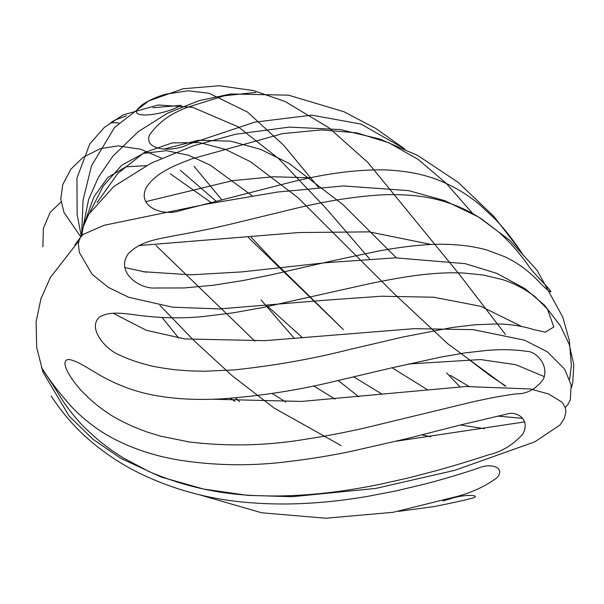 <?xml version="1.0" encoding="UTF-8"?>
<svg xmlns="http://www.w3.org/2000/svg" width="604" height="604" viewBox="0 0 604 604"><rect width="100%" height="100%" fill="white"/><g stroke="black" fill="none" stroke-linecap="round" stroke-linejoin="round"><path stroke-width="0.91" d="M527.715 264.65C533.045 273.333 549.542 288.168 550.976 291.8C549.338 291.928 544.476 287.7 536.397 279.101C526.786 269.55 516.292 262.113 504.906 256.783L487.164 250.101C481.411 248.448 475.016 247.096 467.987 246.047C453.596 244.159 439.599 243.737 425.979 244.771C411.558 245.783 395.907 247.844 379.025 250.947C346.386 257.644 310.743 265.556 272.087 274.669L243.102 280.535L213.499 285.216L184.114 287.949L155.349 288.002C139.637 289.271 115.47 272.329 128.018 254.156C139.932 240.905 158.776 238.92 176.579 235.311C196.783 231.747 216.194 227.7 234.79 223.163L290.124 209.739C325.511 200.928 357.636 195.9 386.5 194.654C416.382 194.209 439.742 197.704 464.808 209.512C470.984 212.517 476.677 215.749 481.901 219.207L498.141 231.596C508.628 240.709 518.489 251.732 527.715 264.65M521.562 326.424L480.837 306.326L433.8 297.228L381.532 296.224L324.582 300.263L219.35 308.923L172.623 307.202L128.788 297.319L108.335 287.391L92.095 274.307L79.298 252.419L78.429 244.318L78.958 240.822L80.309 237.576L83.005 234.518L104.047 225.307L206.598 204.122L277.591 192.034L343.525 185.949L408.598 190.615L444.748 200.656L478.708 217.1L509.867 240.354L537.031 270.252L562.747 317.047L569.353 340.581L571.339 365.473L569.663 379.297M472.819 213.673L446.348 183.435L418.179 159.441L388.75 142.718L356.7 132.835L321.215 129.905L282.672 133.62L191.898 158.829C174.82 165.428 155.96 172.389 146.168 187.731C136.655 207.534 164.258 216.534 180.188 210.6L292.676 181.744C327.64 173.144 359.002 169.211 386.771 169.943C416.518 171.649 437.96 177.244 462.573 192.276C468.621 196.104 474.14 200.083 479.153 204.205L494.789 218.724C504.929 229.263 514.608 241.713 523.834 256.051M431.309 244.484L369.165 231.876L298.874 232.54L139.154 245.534M255.824 92.45L224.273 95.772L187.821 107.187C170.502 113.492 157.629 122.944 149.211 135.538C144.364 151.332 174.058 152.163 188.758 144.182L254.609 122.174L311.694 115.16L360.837 124.016L404.604 148.901M310.615 177.795L273.136 176.776L232.616 180.634L145.617 201.668M396.33 257.817L342.876 204.56L289.022 163.374L260.671 149.362L230.607 141.14L198.286 140.287L163.775 149.135M318.489 187.353L283.586 145.179L247.459 112.027L208.999 93.258L188.108 90.796L165.428 94.232C152.971 97.886 138.49 104.99 136.33 111.559C136.534 118.777 166.41 113.409 178.769 106.53M468.817 386.356L450.282 375.273M252.389 195.96L210.358 165.209L188.705 155.266L166.289 150.69L143.51 153.386L121.736 165.194L103.314 185.911L89.739 212.563M459.969 386.862L446.598 372.887M222 200.007L193.982 166.228M118.829 122.899L110.721 122.68L114.677 120.196L126.478 115.809M181.411 105.33L152.887 107.738M505.246 386.122L447.723 343.736L394.389 293.929L297.885 197.599L250.433 161.691L225.632 149.46L199.66 142.604L172.148 142.914L143.986 152.744L117.803 173.439L97.055 202.574M484.4 428.681L460.361 425.005M382.347 394.382L353.823 376.904M302.581 337.855L267.308 305.941M358.882 396.858L338.187 380.505M294.473 338.565L261.041 299.939M522.732 418.353L497.605 416.088M427.292 389.61L392.079 367.776M251.068 237.176L272.17 259.637L343.404 329.603L248.35 237.478M211.445 202.778L170.192 173.733M146.228 165.677L125.926 166.802L107.776 177.47L93.892 196.889L84.998 221.706M285.858 402.06L272.253 393.476M239.584 401.607L235.484 397.945M178.708 338.066L162.151 317.561M430.841 436.828L421.939 434.842M335.077 399.108L313.574 385.858M254.896 341.139L155.968 245.473M442.959 500.912L450.41 498.791C463.623 494.049 481.735 494.85 473.023 497.983C462.475 500.708 449.429 503.585 433.883 506.62L398.519 511.369M234.933 401.32L230.403 398.346M74.768 245.103L80.279 237.621M51.136 395.93C62.514 413.355 75.508 428.259 90.117 440.641C97.161 446.764 104.96 452.653 113.507 458.315C123.895 465.072 128.863 467.783 138.558 472.789C173.408 489.769 210.343 499.712 249.354 502.626C268.697 504.219 288.297 504.423 308.138 503.245C326.145 502.271 345.699 500.036 366.809 496.541L395.839 490.939L424.401 484.159C443.155 479.289 461.162 473.944 478.436 468.1C490.373 462.687 506.514 467.451 496.76 477.915C485.744 485.978 472.992 492.041 458.489 496.095L393.249 512.29L325.858 518.232L261.698 512.788L198.588 494.555M524.687 421.909L396.73 441.124M506.575 414.155C516.556 410.433 531.316 419.659 522.52 434.427C512.622 445.178 501.297 451.973 488.561 454.827C471.928 460.308 454.502 465.593 436.292 470.667L408.508 477.915L379.727 484.37C358.655 488.621 339.055 491.664 320.928 493.491C303.397 495.363 280.113 496.488 261.6 495.756C222.249 494.986 184.65 486.884 148.803 471.452L123.254 457.953L111.03 449.889L99.403 440.98C88.554 431.573 81.48 424.786 78.173 420.611C71.242 412.796 65.247 404.793 60.189 396.594C51.461 382.098 36.18 360.422 43.254 370.124C50.404 381.585 60.498 394.51 73.529 408.885C87.814 423.147 103.435 434.193 120.385 442.022C128.577 445.971 137.501 449.467 147.172 452.502C158.89 456.073 164.409 457.288 175.122 459.433C213.529 465.903 252.51 466.462 292.079 461.116C311.694 458.723 331.173 455.514 350.516 451.498L406.567 438.715L459.365 425.254L506.575 414.155M79.003 240.656L50.366 277.5L40.906 298.867L36.104 321.781L36.678 347.368L42.967 372.207L69.143 416.081L93.22 439.448L120.876 458.376L161.042 477.017L203.691 489.074L247.655 495.356L292.147 496.714L375.726 488.44L454.842 470.305L534.782 441.849L560.059 424.952L564.302 418.436L565.873 412.139L565.435 407.942L562.301 402.347L548.666 394.004L530.44 388.968L465.661 386.522L301.615 401.426L213.22 399.244M527.292 351.415C535.159 351.294 549.481 364.28 543.411 379.176C535.899 389.233 526.771 394.125 516.027 393.861C502.143 395.763 487.179 398.557 471.135 402.241L364.876 427.957C348.078 431.769 325.307 436.337 306.757 439.055C267.429 445.737 228.184 446.696 189.029 441.932L160.702 436.179L146.863 431.958L133.476 426.794C120.823 420.928 112.457 416.458 108.388 413.4C100.007 407.896 92.571 401.886 86.07 395.378C74.511 384.861 57.463 360.603 68.599 359.463C78.679 360.686 93.084 372.177 108.229 379.682C125.458 388.357 143.39 393.982 162.038 396.571C171.075 397.976 180.762 398.859 191.09 399.229C203.586 399.599 209.369 399.418 220.536 398.95C260.354 396.133 299.078 390.093 336.7 380.837L391.316 367.957L441.834 356.889L465.427 352.842L487.745 350.328C502.09 349.203 515.272 349.565 527.292 351.415M565.261 407.353L567.715 404.846L570.319 399.833L571.18 385.103L564.748 369.286L547.443 351.883L524.597 340.195L473.068 329.625L413.785 328.682L264.869 340.671L184.756 338.935L146.289 330.297L113.212 313.287M535.031 296.692L547.435 309.142L553.823 326.975L545.201 332.17L533.536 329.542C522.218 325.941 509.791 324.076 496.254 323.955L475.167 324.748L452.456 327.451L403.329 336.926L349.739 349.452C312.864 358.859 274.337 365.684 234.156 369.912L204.567 371.233L189.784 370.901L175.243 369.784C161.268 367.979 151.914 366.326 147.165 364.839C137.569 362.392 128.811 359.327 120.898 355.635C106.78 350.879 86.478 328.357 99.63 317.009C111.642 309.829 128.856 314.601 145.949 316.156C165.337 318.3 184.658 318.399 203.91 316.466L233.506 312.774L262.627 307.557L371.264 283.306C405.956 276.277 433.732 271.792 463.147 272.993L483.155 274.994L501.939 279.441C513.974 283.223 525.004 288.976 535.031 296.692M544.317 376.624L515.831 364.71L480.573 359.546L408.296 364.001M146.168 272.215L124.673 267.512M519.946 250.124L493.732 216.27L458.134 182.355L417.825 155.53L379.841 139.041L340.211 129.558L289.361 127.104L235.605 134.239L193.235 145.843L151.166 163.155L113.771 186.515L88.652 214.375L83.231 226.727L81.751 235.696M404.756 148.977L375.869 128.516L344.084 111.793L288.569 95.168L230.698 93.99L198.95 100.679L167.685 113.114L138.392 131.559L112.903 156.142L98.444 177.229L88.569 199.607L82.159 231.649M505.51 334.533L458.972 273.899L367.889 162.506L329.021 127.859L285.103 101.495L253.559 90.592L219.275 85.768L183.088 88.758L148.614 100.959L114.518 127.497L91.498 165.821L83.035 200.279L81.608 235.847M505.873 386.152L490.471 375.907L468.493 359.161M369.588 258.882L325.715 208.002L278.61 158.565L238.286 126.878L192.555 107.278L158.089 104.975L122.959 114.987L104.333 127.429L89.77 143.978L76.942 178.074L77.138 214.563L81.276 236.232M216.413 201.479L180.339 170.237M161.645 158.188L140.581 149.211L118.082 145.896L100.211 148.705L83.103 157.297L70.819 169.294L62.756 184.575L60.77 199.169L64.032 212.525L80.77 236.881M159.977 305.435L193.967 340.596L232.434 375.96L274.035 408.002L341.177 445.609M61.027 201.978L50.155 212.397L43.382 228.32L42.884 246.817M571.512 387.443L572.735 383.034L573.8 364.688L569.194 344.235L560.293 325.639L544.393 305.08L525.125 288.712L496.654 273.302L465.193 263.654L395.348 257.84L325.896 262.702L241.721 271.913L190.811 274.828L142.944 271.702"/></g></svg>
